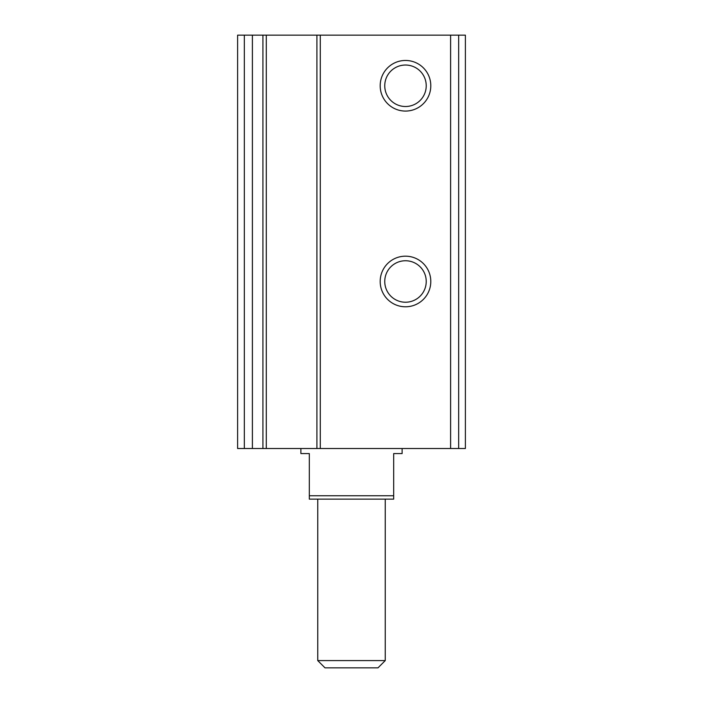 <?xml version="1.0" encoding="UTF-8"?>
<svg xmlns="http://www.w3.org/2000/svg" width="703" height="703" viewBox="0 0 703 703"><rect width="100%" height="100%" fill="white"/><g stroke="black" fill="none" stroke-linecap="round" stroke-linejoin="round"><path stroke-width="1.05" d="M266.296 448.514L266.296 35.15L465.386 35.15L465.386 448.514L237.614 448.514L237.614 35.15L244.328 35.15L244.328 448.514M405.49 111.074A25.308 25.308 0 0 0 427.406 73.112A25.308 25.308 0 0 0 383.574 73.112A25.308 25.308 0 0 0 405.49 111.074M405.49 306.789A25.308 25.308 0 0 0 427.406 268.827A25.308 25.308 0 0 0 383.574 268.827A25.308 25.308 0 0 0 405.49 306.789M316.912 35.15L316.912 448.514M266.296 35.15L244.328 35.15M405.49 302.228A20.747 20.747 0 0 0 423.452 271.112A20.747 20.747 0 0 0 387.529 271.112A20.747 20.747 0 0 0 405.49 302.228M405.49 106.513A20.747 20.747 0 0 0 423.452 75.397A20.747 20.747 0 0 0 387.529 75.397A20.747 20.747 0 0 0 405.49 106.513M393.68 495.756L309.32 495.756L309.32 499.13L393.68 499.13L393.68 453.576L402.116 453.576L402.116 448.514M309.32 495.756L309.32 453.576L300.884 453.576L300.884 448.514M385.244 660.6L317.756 660.6L325.006 667.85L377.994 667.85L385.244 660.6L385.244 499.13M317.756 660.6L317.756 499.13M458.672 35.15L458.672 448.514M450.605 35.15L450.605 448.514M320.287 35.15L320.287 448.514M262.922 35.15L262.922 448.514M252.395 35.15L252.395 448.514"/></g></svg>
